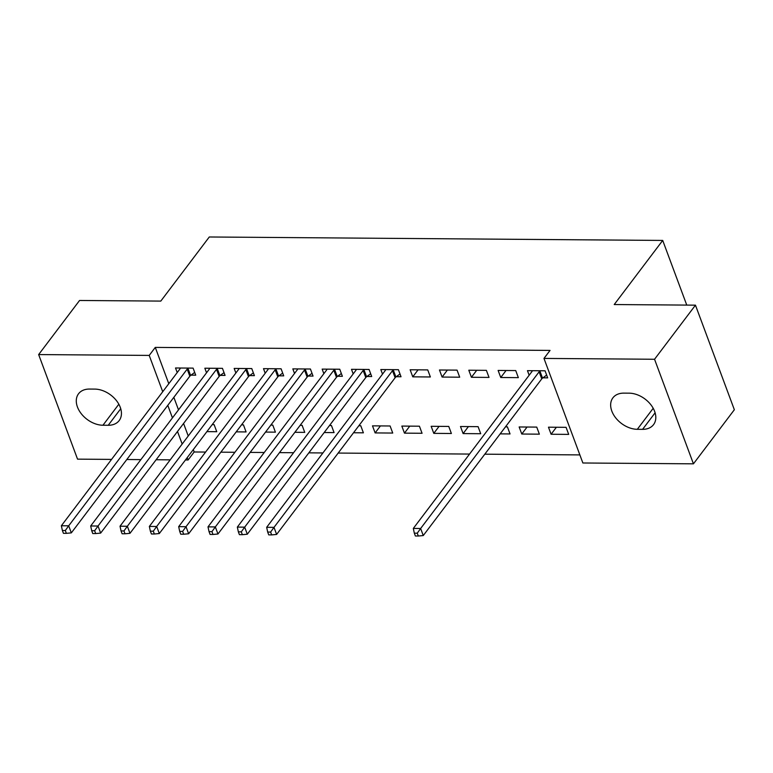 <?xml version="1.0" encoding="UTF-8"?>
<svg xmlns="http://www.w3.org/2000/svg" width="773" height="773" viewBox="0 0 773 773"><rect width="100%" height="100%" fill="white"/><g stroke="black" fill="none" stroke-linecap="round" stroke-linejoin="round"><path stroke-width="1.16" d="M193.289 449.606L194.168 451.973L205.589 452.06M220.846 452.176L234.915 452.282M250.172 452.398L264.25 452.505M279.507 452.62L293.576 452.727M308.833 452.843L322.901 452.949M338.159 453.065L469.549 454.07M484.806 454.186L579.866 454.911M194.168 451.973L188.11 459.983L185.452 459.964M170.195 459.848L156.127 459.742M140.87 459.626L126.801 459.52M111.544 459.404L77.542 459.143L38.65 354.575L149.218 355.416L162.726 391.727M38.65 354.575L79.561 300.475L160.803 301.093L209.29 236.982L662.712 240.432L614.226 304.543L695.458 305.161L734.35 409.738L693.439 463.829L582.871 462.988L543.979 358.421L654.547 359.261L693.439 463.829M686.762 305.103L662.712 240.432M236.209 431.856L246.085 431.933L243.456 424.87L241.505 424.85M220.315 375.378L225.069 375.407L222.44 368.344L204.835 368.209L206.546 372.789M294.871 432.3L304.746 432.378L302.117 425.314L300.166 425.305M278.976 375.823L283.72 375.852L281.092 368.789L263.496 368.653L265.197 373.233M353.522 432.754L363.397 432.822L360.769 425.759L358.817 425.749M337.627 376.267L342.381 376.306L339.753 369.233L322.157 369.108L323.858 373.678M422.058 433.276L419.43 426.203L401.834 426.078L404.463 433.141L422.058 433.276M396.288 376.712L401.032 376.751L398.404 369.687L380.809 369.552L382.509 374.122M480.709 433.721L478.091 426.657L460.486 426.522L463.114 433.585L480.709 433.721M457.065 370.132L439.47 369.996L442.098 377.06L459.693 377.195L457.065 370.132M539.37 434.165L536.742 427.102L519.147 426.967L521.775 434.03L539.37 434.165M515.726 370.576L498.121 370.441L500.749 377.514L518.354 377.639L515.726 370.576M543.979 358.421L550.047 350.411L155.276 347.406L168.785 383.708M173.838 397.312L178.505 409.854M183.568 423.459L188.235 436.001M542.936 377.833L547.68 377.862L545.052 370.798L527.457 370.663L529.157 375.243M568.696 434.387L566.068 427.324L548.472 427.189L551.101 434.252L568.696 434.387M486.391 370.354L468.796 370.219L471.424 377.282L489.019 377.417L486.391 370.354M500.17 433.866L510.045 433.943L507.417 426.88L505.465 426.86M427.74 369.909L410.144 369.774L412.763 376.838L430.368 376.973L427.74 369.909M451.384 433.498L448.755 426.435L431.16 426.3L433.788 433.363L451.384 433.498M366.962 376.49L371.707 376.528L369.079 369.465L351.483 369.33L353.184 373.9M392.732 433.054L390.104 425.981L372.499 425.855L375.127 432.919L392.732 433.054M308.301 376.045L313.046 376.084L310.427 369.011L292.822 368.885L294.523 373.456M324.196 432.532L334.071 432.6L331.443 425.536L329.491 425.527M249.65 375.601L254.394 375.63L251.766 368.566L234.171 368.431L235.871 373.011M265.535 432.078L275.41 432.155L272.782 425.092L270.84 425.073M190.989 375.147L195.733 375.185L193.105 368.122L175.51 367.987L177.21 372.567M206.884 431.634L216.759 431.711L214.131 424.648L212.179 424.628M102.944 425.237A22.175 15.267 37.1 0 1 81.194 413.613A22.175 15.267 37.1 0 1 78.537 393.776A22.175 15.267 37.1 0 1 89.494 389.061L94.77 389.099A22.175 15.267 37.1 0 1 116.53 400.723A22.175 15.267 37.1 0 1 119.187 420.56A22.175 15.267 37.1 0 1 108.23 425.276L102.944 425.237L118.839 404.221M167.78 405.323L172.447 417.874M177.5 431.479L182.167 444.021M187.23 457.626L188.11 459.983M695.458 305.161L654.547 359.261M155.276 347.406L149.218 355.416M629.145 393.167A22.175 15.267 37.1 0 1 650.895 404.791A22.175 15.267 37.1 0 1 653.552 424.628A22.175 15.267 37.1 0 1 642.595 429.344L637.319 429.305A22.175 15.267 37.1 0 1 615.559 417.681A22.175 15.267 37.1 0 1 612.902 397.844A22.175 15.267 37.1 0 1 623.859 393.128L629.145 393.167M556.396 427.247L551.101 434.252M506.054 370.509L500.749 377.514M527.07 427.025L521.775 434.03M476.719 370.277L471.424 377.282M447.393 370.054L442.098 377.06M468.419 426.58L463.114 433.585M418.067 369.832L412.763 376.838M439.083 426.358L433.788 433.363M409.758 426.136L404.463 433.141M380.432 425.913L375.127 432.919M540.308 370.769L539.912 371.059A3.469 1.71 -20.4 0 0 539.129 371.803L420.638 528.49L413.313 528.432L531.795 371.745A3.469 1.71 -20.4 0 0 532.153 371.001L532.201 370.702M546.646 375.079L542.54 378.123A3.469 1.71 -20.4 0 0 541.757 378.867L423.266 535.554L420.638 528.49L417.256 533.196L414.328 533.177L415.381 535.998L418.309 536.018L417.256 533.196M418.309 536.018L423.266 535.554M413.313 528.432L414.328 533.177M393.66 369.649L393.264 369.938A3.469 1.71 -20.4 0 0 392.491 370.682L274 527.37L266.666 527.312L385.157 370.634A3.469 1.71 -20.4 0 0 385.505 369.881L385.563 369.591M399.999 373.968L395.892 377.002A3.469 1.71 -20.4 0 0 395.119 377.755L276.628 534.433L274 527.37L270.618 532.075L267.68 532.056L268.733 534.877L271.671 534.906L270.618 532.075M271.671 534.906L276.628 534.433M266.666 527.312L267.68 532.056M364.334 369.426L363.938 369.716A3.469 1.71 -20.4 0 0 363.155 370.46L244.674 527.147L237.34 527.089L355.831 370.412A3.469 1.71 -20.4 0 0 356.179 369.658L356.227 369.359M370.673 373.746L366.566 376.78A3.469 1.71 -20.4 0 0 365.784 377.533L247.302 534.211L244.674 527.147L241.292 531.853L238.355 531.834L239.408 534.655L242.336 534.684L241.292 531.853M242.336 534.684L247.302 534.211M237.34 527.089L238.355 531.834M335.009 369.204L334.612 369.494A3.469 1.71 -20.4 0 0 333.83 370.238L215.338 526.925L208.005 526.867L326.496 370.19A3.469 1.71 -20.4 0 0 326.853 369.436L326.902 369.136M341.347 373.523L337.241 376.557A3.469 1.71 -20.4 0 0 336.458 377.301L217.967 533.988L215.338 526.925L211.957 531.631L209.029 531.611L210.082 534.433L213.01 534.462L211.957 531.631M213.01 534.462L217.967 533.988M208.005 526.867L209.029 531.611M305.673 368.982L305.277 369.272A3.469 1.71 -20.4 0 0 304.504 370.016L186.013 526.703L178.679 526.645L297.17 369.958A3.469 1.71 -20.4 0 0 297.528 369.214L297.576 368.914M312.012 373.301L307.905 376.335A3.469 1.71 -20.4 0 0 307.132 377.079L188.641 533.766L186.013 526.703L182.631 531.409L179.703 531.389L180.747 534.211L183.684 534.23L182.631 531.409M183.684 534.23L188.641 533.766M178.679 526.645L179.703 531.389M276.348 368.76L275.951 369.05A3.469 1.71 -20.4 0 0 275.178 369.794L156.687 526.481L149.353 526.423L267.844 369.736A3.469 1.71 -20.4 0 0 268.192 368.992L268.241 368.692M282.686 373.069L278.58 376.113A3.469 1.71 -20.4 0 0 277.797 376.857L159.315 533.544L156.687 526.481L153.305 531.186L150.368 531.167L151.421 533.988L154.358 534.008L153.305 531.186M154.358 534.008L159.315 533.544M149.353 526.423L150.368 531.167M247.022 368.528L246.626 368.827A3.469 1.71 -20.4 0 0 245.843 369.571L127.352 526.258L120.028 526.2L238.509 369.513A3.469 1.71 -20.4 0 0 238.867 368.769L238.915 368.47M253.36 372.847L249.254 375.891A3.469 1.71 -20.4 0 0 248.471 376.635L129.98 533.322L127.352 526.258L123.97 530.964L121.042 530.935L122.095 533.766L125.023 533.785L123.97 530.964M125.023 533.785L129.98 533.322M120.028 526.2L121.042 530.935M217.686 368.306L217.29 368.605A3.469 1.71 -20.4 0 0 216.517 369.349L98.026 526.027L90.692 525.978L209.183 369.291A3.469 1.71 -20.4 0 0 209.541 368.537L209.589 368.248M224.025 372.625L219.918 375.668A3.469 1.71 -20.4 0 0 219.146 376.412L100.654 533.099L98.026 526.027L94.644 530.742L91.716 530.713L92.76 533.544L95.697 533.563L94.644 530.742M95.697 533.563L100.654 533.099M90.692 525.978L91.716 530.713M188.361 368.083L187.965 368.373A3.469 1.71 -20.4 0 0 187.192 369.127L68.7 525.804L61.367 525.756L179.858 369.069A3.469 1.71 -20.4 0 0 180.206 368.315L180.254 368.025M194.699 372.402L190.593 375.446A3.469 1.71 -20.4 0 0 189.82 376.19L71.329 532.877L68.7 525.804L65.319 530.52L62.381 530.491L63.434 533.322L66.372 533.341L65.319 530.52M66.372 533.341L71.329 532.877M61.367 525.756L62.381 530.491M642.595 429.344L655.108 412.801M637.319 429.305L653.204 408.289M108.23 425.276L120.733 408.733M539.912 371.059L542.54 378.123M539.129 371.803L541.757 378.867M393.264 369.938L395.892 377.002M392.491 370.682L395.119 377.755M363.938 369.716L366.566 376.78M363.155 370.46L365.784 377.533M334.612 369.494L337.241 376.557M333.83 370.238L336.458 377.301M305.277 369.272L307.905 376.335M304.504 370.016L307.132 377.079M275.951 369.05L278.58 376.113M275.178 369.794L277.797 376.857M246.626 368.827L249.254 375.891M245.843 369.571L248.471 376.635M217.29 368.605L219.918 375.668M216.517 369.349L219.146 376.412M187.965 368.373L190.593 375.446M187.192 369.127L189.82 376.19"/></g></svg>
